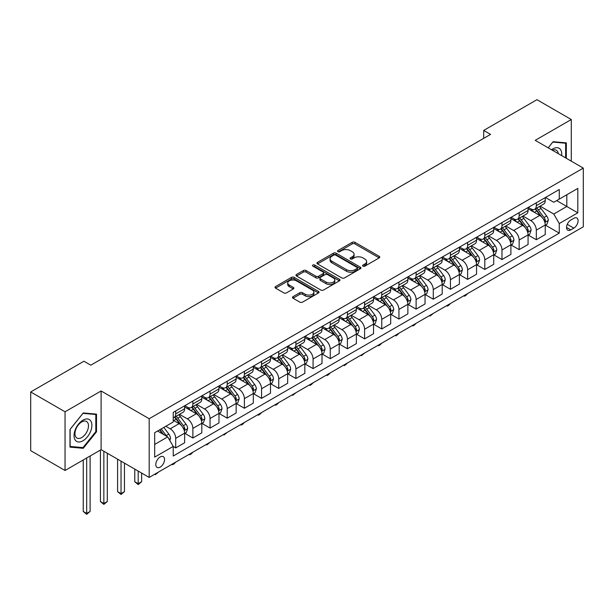 <?xml version="1.0" encoding="UTF-8"?>
<svg xmlns="http://www.w3.org/2000/svg" width="614" height="614" viewBox="0 0 614 614"><rect width="100%" height="100%" fill="white"/><g stroke="black" fill="none" stroke-linecap="round" stroke-linejoin="round"><path stroke-width="0.92" d="M362.989 266.154A1.335 0.767 0 0 0 364.877 266.154L379.199 257.88A1.903 1.098 0 0 0 379.759 257.105A1.903 1.098 0 0 0 379.199 256.33L354.93 242.315A1.903 1.098 0 0 0 352.229 242.315L337.907 250.581A1.335 0.767 0 0 0 337.516 251.134A1.335 0.767 0 0 0 337.907 251.679A1.335 0.767 0 0 0 339.795 251.679L341.645 250.604A6.102 3.523 0 0 1 350.279 250.604L352.298 251.771A6.102 3.523 0 0 1 354.086 254.265A6.102 3.523 0 0 1 352.298 256.752L350.448 257.826A1.335 0.767 0 0 0 350.057 258.371A1.335 0.767 0 0 0 350.448 258.916A1.335 0.767 0 0 0 352.336 258.916L354.186 257.842A6.102 3.523 0 0 1 362.82 257.842L364.839 259.016A6.102 3.523 0 0 1 366.627 261.503A6.102 3.523 0 0 1 364.839 263.997L362.989 265.064A1.335 0.767 0 0 0 362.598 265.609A1.335 0.767 0 0 0 362.989 266.154L362.989 265.064M160.177 467.116A6.217 3.592 120 0 0 164.237 461.636A6.217 3.592 120 0 0 163.286 456.655A6.217 3.592 120 0 0 160.177 456.962A6.217 3.592 120 0 0 156.117 462.442A6.217 3.592 120 0 0 157.069 467.423A6.217 3.592 120 0 0 160.177 467.116M293.031 296.654A1.903 1.098 0 0 0 292.479 297.429A1.903 1.098 0 0 0 293.031 298.212L299.847 302.142A1.903 1.098 0 0 0 302.541 302.142L318.451 292.955A1.903 1.098 0 0 0 319.011 292.18A1.903 1.098 0 0 0 318.451 291.397L294.183 277.382A1.903 1.098 0 0 0 291.481 277.382L275.571 286.569A1.903 1.098 0 0 0 275.011 287.352A1.903 1.098 0 0 0 275.571 288.127L283.798 292.878A1.903 1.098 0 0 0 286.492 292.878L293.308 288.948A1.903 1.098 0 0 0 293.86 288.166A1.903 1.098 0 0 0 293.308 287.39L289.225 285.034A5.104 2.947 0 0 1 287.728 282.954A5.104 2.947 0 0 1 290.882 280.23A5.104 2.947 0 0 1 296.439 280.867L312.419 290.092A5.104 2.947 0 0 1 313.915 292.18A5.104 2.947 0 0 1 310.761 294.897A5.104 2.947 0 0 1 305.204 294.259L302.541 292.724A1.903 1.098 0 0 0 299.847 292.724L293.031 296.654L293.031 298.212M101.103 390.972L65.046 411.794L30.7 391.962L30.7 450.661L65.046 470.485L101.103 449.663L149.187 477.423L149.187 418.733L101.103 390.972L101.103 449.663M571.281 161.16L571.281 119.523L535.216 140.337L583.3 168.098L149.187 418.733M571.281 119.523L536.935 99.691L483.702 130.429L483.702 138.357M30.7 391.962L83.934 361.232L90.803 365.192L490.571 134.389L483.702 130.429M341.783 277.927A1.903 1.098 0 0 0 344.477 277.927L360.387 268.74A1.903 1.098 0 0 0 360.948 267.965A1.903 1.098 0 0 0 360.387 267.19L336.119 253.175A1.903 1.098 0 0 0 333.417 253.175L317.507 262.362A1.903 1.098 0 0 0 316.947 263.137A1.903 1.098 0 0 0 317.507 263.92L341.783 277.927M313.393 266.445A1.335 0.767 0 0 1 314.744 266.629L314.744 265.048L339.419 279.293A1.903 1.098 0 0 1 339.979 280.068A1.903 1.098 0 0 1 339.419 280.851L323.509 290.038A1.903 1.098 0 0 1 320.815 290.038L296.539 276.024L296.539 274.466A1.903 1.098 0 0 0 295.979 275.241A1.903 1.098 0 0 0 296.539 276.024M296.539 274.466L303.347 270.536A1.903 1.098 0 0 1 306.048 270.536L315.888 276.216A1.903 1.098 0 0 0 318.589 276.216L323.102 273.606A1.903 1.098 0 0 0 323.662 272.831A1.903 1.098 0 0 0 323.102 272.056L312.856 266.138A1.335 0.767 0 0 1 312.465 265.593A1.335 0.767 0 0 1 313.293 264.88A1.335 0.767 0 0 1 314.744 265.048M573.821 218.308L570.797 220.05A6.025 3.477 120 0 0 566.868 225.361A6.025 3.477 120 0 0 567.789 230.189A6.025 3.477 120 0 0 570.797 229.889L573.821 228.139A6.025 3.477 120 0 0 577.759 222.836A6.025 3.477 120 0 0 576.83 218.008A6.025 3.477 120 0 0 573.821 218.308M149.187 477.423L583.3 226.796L583.3 168.098M545.455 197.485L553.767 202.282L559.262 199.113L559.262 189.519L173.232 412.385L173.232 421.987L154.682 432.693L154.682 457.123L173.232 446.416L173.232 456.01L559.262 233.136L559.262 223.542L553.767 214.025L540.105 206.135M559.262 199.113L577.805 188.406L577.805 212.835L559.262 223.542M65.046 411.794L65.046 470.485M556.652 200.617L566.814 206.488L566.814 194.753L577.805 188.406M553.767 214.025L566.814 206.488L577.805 212.835M154.682 444.429L167.737 436.899L157.568 431.028M173.232 446.493L175.704 447.921L175.704 438.327A7.775 4.49 -120 0 0 170.208 428.802L165.811 426.269M175.704 447.921L184.63 442.763L184.63 433.169A7.775 4.49 -120 0 0 179.135 423.652L173.232 420.237M184.837 433.369L192.873 438.005L192.873 428.411A7.775 4.49 -120 0 0 187.377 418.894L179.488 414.335M192.873 438.005L201.806 432.855L201.806 423.253A7.775 4.49 -120 0 0 196.311 413.736L184.63 406.998M202.006 423.453L210.049 428.088L210.049 418.495A7.775 4.49 -120 0 0 204.554 408.978L196.664 404.419M210.049 428.088L218.975 422.939L218.975 413.337A7.775 4.49 -120 0 0 213.48 403.82L201.806 397.081M219.183 413.537L227.218 418.18L227.218 408.579A7.775 4.49 -120 0 0 221.723 399.062L213.833 394.51M227.218 418.18L236.144 413.022L236.144 403.429A7.775 4.49 -120 0 0 230.649 393.904L218.975 387.165M236.352 403.621L244.387 408.264L244.387 398.67A7.775 4.49 -120 0 0 238.892 389.146L231.002 384.594M244.387 408.264L253.321 403.106L253.321 393.513A7.775 4.49 -120 0 0 247.826 383.996L236.144 377.249M253.528 393.712L261.564 398.348L261.564 388.754A7.775 4.49 -120 0 0 256.069 379.237L248.179 374.678M261.564 398.348L270.49 393.19L270.49 383.596A7.775 4.49 -120 0 0 264.995 374.079L253.321 367.341M270.697 383.796L278.733 388.432L278.733 378.838A7.775 4.49 -120 0 0 273.238 369.321L265.348 364.762M278.733 388.432L287.667 383.282L287.667 373.68A7.775 4.49 -120 0 0 282.171 364.163L270.49 357.425M287.874 373.88L295.91 378.523L295.91 368.922A7.775 4.49 -120 0 0 290.414 359.405L282.524 354.854M295.91 378.523L304.836 373.366L304.836 363.772A7.775 4.49 -120 0 0 299.34 354.247L287.667 347.509M305.043 363.964L313.079 368.607L313.079 359.006A7.775 4.49 -120 0 0 307.583 349.489L299.693 344.938M313.079 368.607L322.012 363.45L322.012 353.856A7.775 4.49 -120 0 0 316.517 344.339L304.836 337.593M322.212 354.055L330.248 358.691L330.248 349.097A7.775 4.49 -120 0 0 324.752 339.58L316.862 335.021M330.248 358.691L339.181 353.534L339.181 343.94A7.775 4.49 -120 0 0 333.686 334.423L322.012 327.684M339.388 344.139L347.424 348.775L347.424 339.181A7.775 4.49 -120 0 0 341.929 329.664L334.039 325.105M347.424 348.775L356.35 343.625L356.35 334.024A7.775 4.49 -120 0 0 350.855 324.507L339.181 317.768M356.557 334.223L364.593 338.867L364.593 329.265A7.775 4.49 -120 0 0 359.098 319.748L351.208 315.197M364.593 338.867L373.527 333.709L373.527 324.115A7.775 4.49 -120 0 0 368.032 314.591L356.35 307.852M373.734 324.307L381.77 328.95L381.77 319.349A7.775 4.49 -120 0 0 376.275 309.832L368.385 305.281M381.77 328.95L390.696 323.793L390.696 314.199A7.775 4.49 -120 0 0 385.201 304.682L373.527 297.936M390.903 314.399L398.939 319.034L398.939 309.441A7.775 4.49 -120 0 0 393.444 299.924L385.554 295.365M398.939 319.034L407.873 313.877L407.873 304.283A7.775 4.49 -120 0 0 402.377 294.766L390.696 288.02M408.072 304.483L416.115 309.118L416.115 299.525A7.775 4.49 -120 0 0 410.62 290.008L402.73 285.449M416.115 309.118L425.041 303.968L425.041 294.367A7.775 4.49 -120 0 0 419.546 284.85L407.873 278.111M425.249 294.567L433.284 299.21L433.284 289.608A7.775 4.49 -120 0 0 427.789 280.091L419.899 275.54M433.284 299.21L442.21 294.052L442.21 284.451A7.775 4.49 -120 0 0 436.715 274.934L425.041 268.195M442.418 284.65L450.453 289.294L450.453 279.692A7.775 4.49 -120 0 0 444.958 270.175L437.068 265.624M450.453 289.294L459.387 284.136L459.387 274.542A7.775 4.49 -120 0 0 453.892 265.025L442.21 258.279M459.594 274.742L467.63 279.378L467.63 269.784A7.775 4.49 -120 0 0 462.135 260.267L454.245 255.708M467.63 279.378L476.556 274.22L476.556 264.626A7.775 4.49 -120 0 0 471.061 255.109L459.387 248.363M476.763 264.826L484.799 269.462L484.799 259.868A7.775 4.49 -120 0 0 479.304 250.351L471.414 245.792M484.799 269.462L493.733 264.312L493.733 254.71A7.775 4.49 -120 0 0 488.237 245.193L476.556 238.455M493.932 254.91L501.976 259.553L501.976 249.952A7.775 4.49 -120 0 0 496.48 240.435L488.591 235.883M501.976 259.553L510.902 254.396L510.902 244.794A7.775 4.49 -120 0 0 505.406 235.277L493.733 228.538M511.109 244.994L519.145 249.637L519.145 240.036A7.775 4.49 -120 0 0 513.649 230.519L505.759 225.967M519.145 249.637L528.071 244.479L528.071 234.886A7.775 4.49 -120 0 0 522.583 225.369L510.902 218.622M528.278 235.085L536.314 239.721L536.314 230.127A7.775 4.49 -120 0 0 530.818 220.61L522.928 216.051M536.314 239.721L545.247 234.563L545.247 224.97A7.775 4.49 -120 0 0 539.752 215.453L528.071 208.706M528.278 207.402L530.818 208.867A7.775 4.49 -120 0 0 534.71 209.251A7.775 4.49 -120 0 0 536.314 205.698L536.314 202.758M511.109 217.318L513.649 218.784A7.775 4.49 -120 0 0 517.533 219.167A7.775 4.49 -120 0 0 519.145 215.606L519.145 212.674M493.932 227.226L496.48 228.7A7.775 4.49 -120 0 0 500.364 229.083A7.775 4.49 -120 0 0 501.976 225.522L501.976 222.59M476.763 237.142L479.304 238.608A7.775 4.49 -120 0 0 483.187 238.992A7.775 4.49 -120 0 0 484.799 235.438L484.799 232.506M459.594 247.058L462.135 248.524A7.775 4.49 -120 0 0 466.018 248.908A7.775 4.49 -120 0 0 467.63 245.354L467.63 242.415M442.418 256.974L444.958 258.44A7.775 4.49 -120 0 0 448.849 258.824A7.775 4.49 -120 0 0 450.453 255.263L450.453 252.331M425.249 266.883L427.789 268.356A7.775 4.49 -120 0 0 431.673 268.74A7.775 4.49 -120 0 0 433.284 265.179L433.284 262.247M408.072 276.799L410.62 278.265A7.775 4.49 -120 0 0 414.504 278.656A7.775 4.49 -120 0 0 416.115 275.095L416.115 272.163M390.903 286.715L393.444 288.181A7.775 4.49 -120 0 0 397.327 288.565A7.775 4.49 -120 0 0 398.939 285.011L398.939 282.072M373.734 296.631L376.275 298.097A7.775 4.49 -120 0 0 380.158 298.481A7.775 4.49 -120 0 0 381.77 294.927L381.77 291.988M356.557 306.539L359.098 308.013A7.775 4.49 -120 0 0 362.989 308.397A7.775 4.49 -120 0 0 364.593 304.836L364.593 301.904M339.388 316.456L341.929 317.922A7.775 4.49 -120 0 0 345.812 318.313A7.775 4.49 -120 0 0 347.424 314.752L347.424 311.82M322.212 326.372L324.752 327.838A7.775 4.49 -120 0 0 328.643 328.221A7.775 4.49 -120 0 0 330.248 324.668L330.248 321.728M305.043 336.288L307.583 337.754A7.775 4.49 -120 0 0 311.467 338.137A7.775 4.49 -120 0 0 313.079 334.584L313.079 331.644M287.866 346.196L290.414 347.67A7.775 4.49 -120 0 0 294.298 348.054A7.775 4.49 -120 0 0 295.91 344.492L295.91 341.561M270.697 356.112L273.238 357.578A7.775 4.49 -120 0 0 277.129 357.97A7.775 4.49 -120 0 0 278.733 354.408L278.733 351.477M253.528 366.028L256.069 367.494A7.775 4.49 -120 0 0 259.952 367.878A7.775 4.49 -120 0 0 261.564 364.325L261.564 361.385M236.352 375.945L238.892 377.41A7.775 4.49 -120 0 0 242.783 377.794A7.775 4.49 -120 0 0 244.387 374.241L244.387 371.301M219.183 385.861L221.723 387.327A7.775 4.49 -120 0 0 225.607 387.71A7.775 4.49 -120 0 0 227.218 384.149L227.218 381.217M202.006 395.769L204.554 397.235A7.775 4.49 -120 0 0 208.438 397.626A7.775 4.49 -120 0 0 210.049 394.065L210.049 391.133M184.837 405.685L187.377 407.151A7.775 4.49 -120 0 0 191.261 407.535A7.775 4.49 -120 0 0 192.873 403.981L192.873 401.042M545.455 225.169L559.262 233.136M534.71 209.251L543.636 204.094A7.775 4.49 -120 0 0 545.247 200.54L545.247 197.608M517.533 219.167L526.467 214.01A7.775 4.49 -120 0 0 528.071 210.456L528.071 207.517M500.364 229.083L509.29 223.926A7.775 4.49 -120 0 0 510.902 220.365L510.902 217.433M483.187 238.992L492.121 233.842A7.775 4.49 -120 0 0 493.733 230.281L493.733 227.349M466.018 248.908L474.952 243.758A7.775 4.49 -120 0 0 476.556 240.197L476.556 237.265M448.849 258.824L457.775 253.666A7.775 4.49 -120 0 0 459.387 250.113L459.387 247.173M431.673 268.74L440.606 263.583A7.775 4.49 -120 0 0 442.21 260.029L442.21 257.089M414.504 278.656L423.43 273.499A7.775 4.49 -120 0 0 425.041 269.937L425.041 267.006M397.327 288.565L406.261 283.415A7.775 4.49 -120 0 0 407.873 279.854L407.873 276.922M380.158 298.481L389.084 293.323A7.775 4.49 -120 0 0 390.696 289.77L390.696 286.83M362.989 308.397L371.915 303.239A7.775 4.49 -120 0 0 373.527 299.686L373.527 296.746M345.812 318.313L354.746 313.155A7.775 4.49 -120 0 0 356.35 309.594L356.35 306.662M328.643 328.221L337.57 323.071A7.775 4.49 -120 0 0 339.181 319.51L339.181 316.578M311.467 338.137L320.401 332.98A7.775 4.49 -120 0 0 322.012 329.426L322.012 326.487M294.298 348.054L303.224 342.896A7.775 4.49 -120 0 0 304.836 339.342L304.836 336.403M277.129 357.97L286.055 352.812A7.775 4.49 -120 0 0 287.667 349.251L287.667 346.319M259.952 367.878L268.886 362.728A7.775 4.49 -120 0 0 270.49 359.167L270.49 356.235M242.783 377.794L251.709 372.637A7.775 4.49 -120 0 0 253.321 369.083L253.321 366.144M225.607 387.71L234.54 382.553A7.775 4.49 -120 0 0 236.144 378.999L236.144 376.06M208.438 397.626L217.364 392.469A7.775 4.49 -120 0 0 218.975 388.908L218.975 385.976M191.261 407.535L200.195 402.385A7.775 4.49 -120 0 0 201.806 398.824L201.806 395.892M173.232 417.766A7.775 4.49 -120 0 0 174.092 417.451L183.018 412.293A7.775 4.49 -120 0 0 184.63 408.74L184.63 405.808M174.092 417.451A7.775 4.49 -120 0 0 175.704 413.897L175.704 410.958M167.737 436.899L173.232 446.416M566.331 158.305L566.331 142.885L553.076 141.704L548.164 147.813M69.988 447.122L83.243 448.304L96.505 431.811L96.505 414.135L83.243 412.953L69.988 429.447L69.988 447.122M95.815 431.419L96.505 431.811M81.846 447.499L83.243 448.304M363.519 266.346L364.839 265.578A6.102 3.523 0 0 0 366.627 263.091L366.627 261.503M354.086 254.265L354.086 255.846A6.102 3.523 0 0 1 352.298 258.341L350.978 259.1M379.199 256.33L379.199 257.88L354.93 243.896A1.903 1.098 0 0 0 352.229 243.896L338.437 251.863M360.387 267.19L360.387 268.74L336.119 254.756A1.903 1.098 0 0 0 333.417 254.756L317.538 263.928M357.018 268.51A1.335 0.767 0 0 0 357.409 267.965A1.335 0.767 0 0 0 357.018 267.42L335.712 255.117A1.335 0.767 0 0 0 333.824 255.117L331.867 256.245A6.102 3.523 0 0 0 330.086 258.74A6.102 3.523 0 0 0 331.867 261.234L346.434 269.638A6.102 3.523 0 0 0 355.061 269.638L357.018 268.51L357.018 270.099A1.335 0.767 0 0 0 357.409 269.554L357.409 267.965M330.086 258.74L330.086 260.328A6.102 3.523 0 0 0 331.867 262.815L331.867 261.234M357.018 270.099L355.061 271.227A6.102 3.523 0 0 1 346.434 271.227L331.867 262.815M296.57 276.039L303.347 272.117L303.347 270.536M323.662 272.831L323.662 274.42A1.903 1.098 0 0 1 323.102 275.195L318.589 277.804A1.903 1.098 0 0 1 315.888 277.804L306.048 272.117A1.903 1.098 0 0 0 303.347 272.117M314.744 266.629L339.396 280.867M326.103 282.118A5.104 2.947 0 0 0 331.667 282.755A5.104 2.947 0 0 0 334.814 280.03A5.104 2.947 0 0 0 333.318 277.95L327.692 274.696A1.903 1.098 0 0 0 324.99 274.696L320.477 277.305A1.903 1.098 0 0 0 319.917 278.088A1.903 1.098 0 0 0 320.477 278.863L326.103 282.118L326.103 283.699A5.104 2.947 0 0 0 331.667 284.343A5.104 2.947 0 0 0 334.814 281.619L334.814 280.03M319.917 278.088L319.917 279.669A1.903 1.098 0 0 0 320.477 280.452L320.477 278.863M326.103 283.699L320.477 280.452M313.915 292.18L313.915 293.761A5.104 2.947 0 0 1 310.761 296.485A5.104 2.947 0 0 1 305.204 295.848L302.541 294.306A1.903 1.098 0 0 0 299.847 294.306L293.062 298.227M287.728 282.954L287.728 284.535A5.104 2.947 0 0 0 289.225 286.623L289.225 285.034M293.277 288.964L289.225 286.623M318.451 291.397L318.451 292.955L294.183 278.971A1.903 1.098 0 0 0 291.481 278.971L275.594 288.143M545.247 225.284L546.897 224.333L548.271 220.365A5.15 2.97 -120 0 0 546.629 215.982L541.011 208.491A14.859 8.581 -120 0 0 539.391 206.55M533.812 212.022A14.859 8.581 -120 0 0 530.765 208.837M544.779 222.13L545.485 220.587A5.15 2.97 -120 0 0 544.012 217.494L538.401 209.996A14.859 8.581 -120 0 0 536.782 208.054M535.4 208.852A12.334 7.122 60 0 1 537.419 211.155L542.17 217.494M535.132 209.006A14.859 8.581 60 0 1 536.751 210.947L540.489 215.928M467.722 293.523L465.842 295.403L464.468 296.194L463.777 295.794M464.468 295.403L464.468 296.194M528.071 235.2L529.721 234.249L531.095 230.281A5.15 2.97 -120 0 0 529.452 225.898L523.842 218.407A14.859 8.581 -120 0 0 522.215 216.466M516.635 221.93A14.859 8.581 -120 0 0 513.596 218.753M527.603 232.046L528.316 230.503A5.15 2.97 -120 0 0 526.843 227.403L521.232 219.912A14.859 8.581 -120 0 0 519.605 217.97M518.224 218.768A12.334 7.122 60 0 1 520.25 221.071L525.001 227.41M517.963 218.922A14.859 8.581 60 0 1 519.582 220.863L523.312 225.845M450.546 303.439L448.673 305.319L447.299 306.11L446.608 305.711M447.299 305.311L447.299 306.11M510.902 245.116L512.552 244.165L513.926 240.197A5.15 2.97 -120 0 0 512.283 235.814L506.665 228.324A14.859 8.581 -120 0 0 505.046 226.374M499.466 231.846A14.859 8.581 -120 0 0 496.419 228.661M510.434 241.962L511.147 240.419A5.15 2.97 -120 0 0 509.674 237.319L504.056 229.828A14.859 8.581 -120 0 0 502.436 227.886M501.055 228.684A12.334 7.122 60 0 1 503.081 230.987L507.832 237.326M500.786 228.838A14.859 8.581 60 0 1 502.406 230.78L506.143 235.761M433.377 313.355L430.122 316.026L429.439 315.627M430.122 315.228L430.122 316.026M493.733 255.033L495.375 254.081L496.749 250.113A5.15 2.97 -120 0 0 495.107 245.73L489.496 238.232A14.859 8.581 -120 0 0 487.877 236.29M482.289 241.762A14.859 8.581 -120 0 0 479.25 238.577M493.265 251.878L493.971 250.328A5.15 2.97 -120 0 0 492.497 247.235L486.887 239.744A14.859 8.581 -120 0 0 485.267 237.802M483.878 238.6A12.334 7.122 60 0 1 485.904 240.903L490.655 247.242M483.617 238.754A14.859 8.581 60 0 1 485.237 240.696L488.967 245.677M416.2 323.263L414.327 325.144L412.953 325.934L412.263 325.543M412.953 325.144L412.953 325.934M476.556 264.941L478.206 263.989L479.58 260.029A5.15 2.97 -120 0 0 477.938 255.639L472.327 248.148A14.859 8.581 -120 0 0 470.7 246.206M465.12 251.679A14.859 8.581 -120 0 0 462.073 248.493M476.088 261.787L476.802 260.244A5.15 2.97 -120 0 0 475.328 257.151L469.71 249.652A14.859 8.581 -120 0 0 468.091 247.711M466.709 248.509A12.334 7.122 60 0 1 468.735 250.811L473.486 257.159M466.44 248.662A14.859 8.581 60 0 1 468.068 250.604L471.798 255.585M399.031 333.179L397.151 335.06L395.777 335.85L395.094 335.451M395.777 335.06L395.777 335.85M561.641 155.595A12.625 7.291 120 0 0 560.536 149.593A12.625 7.291 120 0 0 551.518 149.755M558.256 153.638A9.563 5.518 120 0 0 557.405 151.213A9.563 5.518 120 0 0 556.33 150.215A9.563 5.518 120 0 0 552.4 150.261M552.777 142.072L565.647 143.239L565.647 157.905M564.796 142.747L565.647 143.239M548.187 147.828L552.8 142.087M82.974 420.16A12.625 7.291 120 0 0 74.041 435.625A12.625 7.291 120 0 0 82.974 440.783A12.625 7.291 120 0 0 91.9 425.318A12.625 7.291 120 0 0 82.974 420.16M81.723 421.941A9.563 5.518 120 0 0 75.476 430.368A9.563 5.518 120 0 0 76.942 438.028A9.563 5.518 120 0 0 81.723 437.552A9.563 5.518 120 0 0 87.963 429.132A9.563 5.518 120 0 0 86.497 421.465A9.563 5.518 120 0 0 81.723 421.941M95.815 431.619L82.974 447.598L70.126 446.447L70.126 429.324L82.974 413.345L95.815 414.496L95.815 431.619M94.963 413.997L95.815 414.496M459.387 274.857L461.037 273.905L462.411 269.937A5.15 2.97 -120 0 0 460.761 265.555L455.151 258.064A14.859 8.581 -120 0 0 453.531 256.122M447.944 261.595A14.859 8.581 -120 0 0 444.904 258.41M458.919 271.703L459.625 270.16A5.15 2.97 -120 0 0 458.151 267.059L452.541 259.568A14.859 8.581 -120 0 0 450.922 257.627M449.54 258.425A12.334 7.122 60 0 1 451.559 260.727L456.309 267.067M449.271 258.578A14.859 8.581 60 0 1 450.891 260.52L454.621 265.501M381.862 343.096L379.982 344.976L378.608 345.766L377.917 345.367M378.608 344.968L378.608 345.766M442.21 284.773L443.861 283.822L445.234 279.854A5.15 2.97 -120 0 0 443.592 275.471L437.982 267.98A14.859 8.581 -120 0 0 436.354 266.031M430.775 271.503A14.859 8.581 -120 0 0 427.735 268.318M441.742 281.619L442.456 280.076A5.15 2.97 -120 0 0 440.982 276.975L435.372 269.485A14.859 8.581 -120 0 0 433.745 267.543M432.363 268.341A12.334 7.122 60 0 1 434.39 270.644L439.14 276.983M432.102 268.495A14.859 8.581 60 0 1 433.722 270.436L437.452 275.417M364.685 353.012L361.439 355.683L360.748 355.283M361.439 354.884L361.439 355.683M425.041 294.689L426.692 293.738L428.065 289.77A5.15 2.97 -120 0 0 426.423 285.387L420.805 277.889A14.859 8.581 -120 0 0 419.185 275.947M413.606 281.419A14.859 8.581 -120 0 0 410.559 278.234M424.573 291.535L425.287 289.985A5.15 2.97 -120 0 0 423.814 286.892L418.195 279.401A14.859 8.581 -120 0 0 416.576 277.459M415.194 278.257A12.334 7.122 60 0 1 417.221 280.56L421.964 286.899M414.926 278.411A14.859 8.581 60 0 1 416.545 280.352L420.283 285.333M347.516 362.92L345.636 364.8L344.262 365.591L343.579 365.2M344.262 364.8L344.262 365.591M407.873 304.598L409.515 303.646L410.889 299.686A5.15 2.97 -120 0 0 409.246 295.296L403.636 287.805A14.859 8.581 -120 0 0 402.016 285.863M396.429 291.335A14.859 8.581 -120 0 0 393.39 288.15M407.397 301.443L408.11 299.901A5.15 2.97 -120 0 0 406.637 296.808L401.026 289.309A14.859 8.581 -120 0 0 399.399 287.367M398.018 288.166A12.334 7.122 60 0 1 400.044 290.468L404.795 296.815M397.757 288.319A14.859 8.581 60 0 1 399.376 290.261L403.106 295.242M330.34 372.836L328.467 374.717L327.093 375.507L326.402 375.108M327.093 374.717L327.093 375.507M390.696 314.514L392.346 313.562L393.72 309.594A5.15 2.97 -120 0 0 392.077 305.212L386.459 297.721A14.859 8.581 -120 0 0 384.84 295.779M379.26 301.251A14.859 8.581 -120 0 0 376.213 298.066M390.228 311.359L390.941 309.817A5.15 2.97 -120 0 0 389.468 306.716L383.85 299.225A14.859 8.581 -120 0 0 382.23 297.283M380.849 298.082A12.334 7.122 60 0 1 382.875 300.384L387.626 306.724M380.58 298.235A14.859 8.581 60 0 1 382.207 300.177L385.937 305.158M313.171 382.752L311.29 384.633L309.916 385.423L309.233 385.024M309.916 384.625L309.916 385.423M373.527 324.43L375.177 323.478L376.543 319.51A5.15 2.97 -120 0 0 374.901 315.128L369.29 307.637A14.859 8.581 -120 0 0 367.671 305.695M362.083 311.16A14.859 8.581 -120 0 0 359.044 307.975M373.059 321.276L373.765 319.733A5.15 2.97 -120 0 0 372.291 316.632L366.681 309.141A14.859 8.581 -120 0 0 365.061 307.2M363.672 307.998A12.334 7.122 60 0 1 365.698 310.3L370.449 316.64M363.411 308.151A14.859 8.581 60 0 1 365.031 310.093L368.761 315.074M295.994 392.668L292.748 395.339L292.057 394.94M292.748 394.541L292.748 395.339M356.35 334.346L358 333.394L359.374 329.426A5.15 2.97 -120 0 0 357.732 325.044L352.121 317.545A14.859 8.581 -120 0 0 350.494 315.604M344.914 321.076A14.859 8.581 -120 0 0 341.875 317.891M355.882 331.192L356.596 329.641A5.15 2.97 -120 0 0 355.122 326.548L349.512 319.057A14.859 8.581 -120 0 0 347.885 317.116M346.503 317.914A12.334 7.122 60 0 1 348.529 320.216L353.28 326.556M346.235 318.067A14.859 8.581 60 0 1 347.862 320.009L351.592 324.99M278.825 402.577L276.952 404.457L275.579 405.248L274.888 404.856M275.579 404.457L275.579 405.248M339.181 344.254L340.831 343.303L342.205 339.342A5.15 2.97 -120 0 0 340.563 334.952L334.945 327.462A14.859 8.581 -120 0 0 333.325 325.52M327.746 330.992A14.859 8.581 -120 0 0 324.699 327.807M338.713 341.1L339.419 339.557A5.15 2.97 -120 0 0 337.946 336.464L332.335 328.966A14.859 8.581 -120 0 0 330.716 327.024M329.334 327.822A12.334 7.122 60 0 1 331.353 330.125L336.104 336.472M329.066 327.976A14.859 8.581 60 0 1 330.685 329.918L334.423 334.906M261.656 412.493L259.776 414.373L258.402 415.164L257.711 414.765M258.402 414.373L258.402 415.164M322.012 354.171L323.655 353.219L325.029 349.251A5.15 2.97 -120 0 0 323.386 344.868L317.776 337.378A14.859 8.581 -120 0 0 316.149 335.436M310.569 340.908A14.859 8.581 -120 0 0 307.53 337.723M321.536 351.016L322.25 349.473A5.15 2.97 -120 0 0 320.777 346.373L315.166 338.882A14.859 8.581 -120 0 0 313.539 336.94M312.158 337.738A12.334 7.122 60 0 1 314.184 340.041L318.935 346.38M311.897 337.892A14.859 8.581 60 0 1 313.516 339.834L317.246 344.815M244.479 422.409L242.607 424.289L241.233 425.08L240.542 424.681M241.233 424.282L241.233 425.08M304.836 364.087L306.486 363.135L307.86 359.167A5.15 2.97 -120 0 0 306.217 354.785L300.599 347.294A14.859 8.581 -120 0 0 298.98 345.352M293.4 350.817A14.859 8.581 -120 0 0 290.353 347.631M304.367 360.932L305.081 359.39A5.15 2.97 -120 0 0 303.608 356.289L297.99 348.798A14.859 8.581 -120 0 0 296.37 346.856M294.989 347.654A12.334 7.122 60 0 1 297.015 349.957L301.766 356.297M294.72 347.808A14.859 8.581 60 0 1 296.339 349.75L300.077 354.731M227.31 432.325L224.056 434.996L223.373 434.597M224.056 434.198L224.056 434.996M287.667 374.003L289.309 373.051L290.683 369.083A5.15 2.97 -120 0 0 289.041 364.701L283.43 357.202A14.859 8.581 -120 0 0 281.811 355.26M276.223 360.733A14.859 8.581 -120 0 0 273.184 357.548M287.198 370.848L287.905 369.298A5.15 2.97 -120 0 0 286.431 366.205L280.821 358.714A14.859 8.581 -120 0 0 279.201 356.772M277.812 357.571A12.334 7.122 60 0 1 279.838 359.873L284.589 366.213M277.551 357.724A14.859 8.581 60 0 1 279.17 359.666L282.901 364.647M210.134 442.233L206.887 444.912L206.197 444.513M206.887 444.114L206.887 444.912M270.49 383.911L272.14 382.959L273.514 378.999A5.15 2.97 -120 0 0 271.872 374.609L266.261 367.118A14.859 8.581 -120 0 0 264.634 365.176M259.054 370.649A14.859 8.581 -120 0 0 256.007 367.464M270.022 380.764L270.736 379.214A5.15 2.97 -120 0 0 269.262 376.121L263.644 368.623A14.859 8.581 -120 0 0 262.024 366.681M260.643 367.479A12.334 7.122 60 0 1 262.669 369.781L267.42 376.129M260.374 367.632A14.859 8.581 60 0 1 262.001 369.574L265.732 374.563M192.965 452.15L191.084 454.03L189.711 454.82L189.028 454.429M189.711 454.03L189.711 454.82M253.321 393.827L254.971 392.876L256.345 388.908A5.15 2.97 -120 0 0 254.695 384.525L249.084 377.034A14.859 8.581 -120 0 0 247.465 375.093M241.878 380.565A14.859 8.581 -120 0 0 238.838 377.38M252.853 390.673L253.559 389.13A5.15 2.97 -120 0 0 252.085 386.037L246.475 378.539A14.859 8.581 -120 0 0 244.856 376.597M243.474 377.395A12.334 7.122 60 0 1 245.493 379.698L250.243 386.037M243.205 377.549A14.859 8.581 60 0 1 244.825 379.49L248.555 384.471M175.796 462.066L173.915 463.946L172.542 464.737L171.851 464.337M172.542 463.946L172.542 464.737M236.144 403.743L237.795 402.792L239.168 398.824A5.15 2.97 -120 0 0 237.526 394.441L231.915 386.95A14.859 8.581 -120 0 0 230.288 385.009M224.709 390.473A14.859 8.581 -120 0 0 221.669 387.288M235.676 400.589L236.39 399.046A5.15 2.97 -120 0 0 234.916 395.946L229.306 388.455A14.859 8.581 -120 0 0 227.679 386.513M226.297 387.311A12.334 7.122 60 0 1 228.324 389.614L233.074 395.953M226.036 387.465A14.859 8.581 60 0 1 227.656 389.406L231.386 394.388M158.619 471.982L155.373 474.653L154.682 474.254M155.373 473.854L155.373 474.653M218.975 413.659L220.626 412.708L221.999 408.74A5.15 2.97 -120 0 0 220.357 404.357L214.739 396.859A14.859 8.581 -120 0 0 213.119 394.917M207.54 400.389A14.859 8.581 -120 0 0 204.493 397.204M218.507 410.505L219.221 408.962A5.15 2.97 -120 0 0 217.747 405.862L212.129 398.371A14.859 8.581 -120 0 0 210.51 396.429M209.128 397.227A12.334 7.122 60 0 1 211.155 399.53L215.898 405.869M208.86 397.381A14.859 8.581 60 0 1 210.479 399.323L214.217 404.304M138.196 471.084L138.196 483.694L141.634 481.714L141.634 473.064M141.634 481.714L138.196 484.569L134.765 481.714L134.765 469.096M134.765 481.714L138.196 483.694L138.196 484.569M201.806 423.568L203.449 422.616L204.823 418.656A5.15 2.97 -120 0 0 203.18 414.266L197.57 406.775A14.859 8.581 -120 0 0 195.95 404.833M190.363 410.305A14.859 8.581 -120 0 0 187.324 407.12M201.331 420.421L202.044 418.871A5.15 2.97 -120 0 0 200.571 415.778L194.96 408.287A14.859 8.581 -120 0 0 193.333 406.338M191.952 407.143A12.334 7.122 60 0 1 193.978 409.438L198.729 415.785M191.691 407.289A14.859 8.581 60 0 1 193.31 409.239L197.04 414.22M121.027 461.168L121.027 493.61L124.458 491.622L124.458 463.148M124.458 491.622L121.027 494.477L117.589 491.622L117.589 459.18M117.589 491.622L121.027 493.61L121.027 494.477M184.63 433.484L186.28 432.532L187.654 428.564A5.15 2.97 -120 0 0 186.011 424.182L180.393 416.691A14.859 8.581 -120 0 0 178.774 414.749M184.162 430.33L184.875 428.787A5.15 2.97 -120 0 0 183.402 425.694L177.784 418.195A14.859 8.581 -120 0 0 176.164 416.254M174.783 417.052A12.334 7.122 60 0 1 176.809 419.354L181.56 425.694M174.514 417.205A14.859 8.581 60 0 1 176.141 419.147L179.871 424.128M103.85 451.252L103.85 503.518L107.289 501.538L107.289 453.232M107.289 501.538L103.85 504.393L100.42 501.538L100.42 450.062M100.42 501.538L103.85 503.518L103.85 504.393M169.794 440.468L170.477 438.48A5.15 2.97 -120 0 0 168.835 434.098L163.831 427.413M166.693 436.293A5.15 2.97 -120 0 0 166.225 435.602L161.221 428.917M159.932 429.662L163.531 434.466M159.571 429.869L162.626 433.944M86.681 457.99L86.681 513.434L90.112 511.454L90.112 456.01M90.112 511.454L86.681 514.309L83.243 511.454L83.243 459.978M83.243 511.454L86.681 513.434L86.681 514.309M170.208 428.802L179.135 423.652M187.377 418.894L196.311 413.736M204.554 408.978L213.48 403.82M221.723 399.062L230.649 393.904M238.892 389.146L247.826 383.996M256.069 379.237L264.995 374.079M273.238 369.321L282.171 364.163M290.414 359.405L299.34 354.247M307.583 349.489L316.517 344.339M324.752 339.58L333.686 334.423M341.929 329.664L350.855 324.507M359.098 319.748L368.032 314.591M376.275 309.832L385.201 304.682M393.444 299.924L402.377 294.766M410.62 290.008L419.546 284.85M427.789 280.091L436.715 274.934M444.958 270.175L453.892 265.025M462.135 260.267L471.061 255.109M479.304 250.351L488.237 245.193M496.48 240.435L505.406 235.277M513.649 230.519L522.583 225.369M530.818 220.61L539.752 215.453M536.314 205.698L545.247 200.54M536.314 230.127L545.247 224.97M519.145 240.036L528.071 234.886M519.145 215.606L528.071 210.456M501.976 249.952L510.902 244.794M501.976 225.522L510.902 220.365M484.799 259.868L493.733 254.71M484.799 235.438L493.733 230.281M467.63 269.784L476.556 264.626M467.63 245.354L476.556 240.197M450.453 279.692L459.387 274.542M450.453 255.263L459.387 250.113M433.284 289.608L442.21 284.451M433.284 265.179L442.21 260.029M416.115 299.525L425.041 294.367M416.115 275.095L425.041 269.937M398.939 309.441L407.873 304.283M398.939 285.011L407.873 279.854M381.77 319.349L390.696 314.199M381.77 294.927L390.696 289.77M364.593 329.265L373.527 324.115M364.593 304.836L373.527 299.686M347.424 339.181L356.35 334.024M347.424 314.752L356.35 309.594M330.248 349.097L339.181 343.94M330.248 324.668L339.181 319.51M313.079 359.006L322.012 353.856M313.079 334.584L322.012 329.426M295.91 368.922L304.836 363.772M295.91 344.492L304.836 339.342M278.733 378.838L287.667 373.68M278.733 354.408L287.667 349.251M261.564 388.754L270.49 383.596M261.564 364.325L270.49 359.167M244.387 398.67L253.321 393.513M244.387 374.241L253.321 369.083M227.218 408.579L236.144 403.429M227.218 384.149L236.144 378.999M210.049 418.495L218.975 413.337M210.049 394.065L218.975 388.908M192.873 428.411L201.806 423.253M192.873 403.981L201.806 398.824M175.704 438.327L184.63 433.169M175.704 413.897L184.63 408.74M567.236 224.34L573.821 228.139M566.538 227.426L570.797 229.889M364.839 265.578L364.839 263.997M350.448 258.916L350.448 257.826M352.298 258.341L352.298 256.752M337.907 251.679L337.907 250.581M352.229 243.896L352.229 242.315M354.93 243.896L354.93 242.315M317.507 263.92L317.507 262.362M333.417 254.756L333.417 253.175M336.119 254.756L336.119 253.175M346.434 271.227L346.434 269.638M355.061 271.227L355.061 269.638M306.048 272.117L306.048 270.536M315.888 277.804L315.888 276.216M318.589 277.804L318.589 276.216M323.102 275.195L323.102 273.606M339.419 280.851L339.419 279.293M299.847 294.306L299.847 292.724M302.541 294.306L302.541 292.724M305.204 295.848L305.204 294.259M293.308 288.948L293.308 287.39M275.571 288.127L275.571 286.569M291.481 278.971L291.481 277.382M294.183 278.971L294.183 277.382M544.864 222.414L548.233 220.464M538.401 209.996L541.011 208.491M534.357 212.337L536.751 210.947M544.012 217.494L546.629 215.982M543.605 219.505L545.485 220.587M527.687 232.33L531.064 230.38M521.232 219.912L523.842 218.407M517.18 222.253L519.582 220.863M526.843 227.403L529.452 225.898M526.436 229.413L528.316 230.503M510.518 242.246L513.887 240.297M504.056 229.828L506.665 228.324M500.011 232.161L502.406 230.78M509.674 237.319L512.283 235.814M509.259 239.33L511.147 240.419M493.349 252.154L496.718 250.213M486.887 239.744L489.496 238.232M482.834 242.077L485.237 240.696M492.497 247.235L495.107 245.73M492.09 249.246L493.971 250.328M476.172 262.071L479.549 260.121M469.71 249.652L472.327 248.148M465.665 251.993L468.068 250.604M475.328 257.151L477.938 255.639M474.921 259.162L476.802 260.244M459.003 271.987L462.373 270.037M452.541 259.568L455.151 258.064M448.496 261.909L450.891 260.52M458.151 267.059L460.761 265.555M457.745 269.07L459.625 270.16M441.827 281.903L445.204 279.953M435.372 269.485L437.982 267.98M431.32 271.818L433.722 270.436M440.982 276.975L443.592 275.471M440.576 278.986L442.456 280.076M424.658 291.811L428.027 289.869M418.195 279.401L420.805 277.889M414.151 281.734L416.545 280.352M423.814 286.892L426.423 285.387M423.399 288.902L425.287 289.985M407.481 301.727L410.858 299.786M401.026 289.309L403.636 287.805M396.974 291.65L399.376 290.261M406.637 296.808L409.246 295.296M406.23 298.818L408.11 299.901M390.312 311.643L393.681 309.694M383.85 299.225L386.459 297.721M379.805 301.566L382.207 300.177M389.468 306.716L392.077 305.212M389.061 308.727L390.941 309.817M373.143 321.559L376.512 319.61M366.681 309.141L369.29 307.637M362.636 311.475L365.031 310.093M372.291 316.632L374.901 315.128M371.884 318.643L373.765 319.733M355.966 331.468L359.343 329.526M349.512 319.057L352.121 317.545M345.459 321.391L347.862 320.009M355.122 326.548L357.732 325.044M354.715 328.559L356.596 329.641M338.798 341.384L342.167 339.442M332.335 328.966L334.945 327.462M328.29 331.307L330.685 329.918M337.946 336.464L340.563 334.952M337.539 338.475L339.419 339.557M321.621 351.3L324.998 349.351M315.166 338.882L317.776 337.378M311.114 341.223L313.516 339.834M320.777 346.373L323.386 344.868M320.37 348.384L322.25 349.473M304.452 361.216L307.821 359.267M297.99 348.798L300.599 347.294M293.945 351.131L296.339 349.75M303.608 356.289L306.217 354.785M303.201 358.3L305.081 359.39M287.283 371.132L290.652 369.183M280.821 358.714L283.43 357.202M276.768 361.047L279.17 359.666M286.431 366.205L289.041 364.701M286.024 368.216L287.905 369.298M270.106 381.041L273.483 379.099M263.644 368.623L266.261 367.118M259.599 370.963L262.001 369.574M269.262 376.121L271.872 374.609M268.855 378.132L270.736 379.214M252.937 390.957L256.307 389.007M246.475 378.539L249.084 377.034M242.43 380.88L244.825 379.49M252.085 386.037L254.695 384.525M251.679 388.04L253.559 389.13M235.761 400.873L239.138 398.923M229.306 388.455L231.915 386.95M225.254 390.788L227.656 389.406M234.916 395.946L237.526 394.441M234.51 397.956L236.39 399.046M218.592 410.789L221.961 408.84M212.129 398.371L214.739 396.859M208.085 400.704L210.479 399.323M217.747 405.862L220.357 404.357M217.333 407.873L219.221 408.962M201.415 420.697L204.792 418.756M194.96 408.287L197.57 406.775M190.908 410.62L193.31 409.239M200.571 415.778L203.18 414.266M200.164 417.789L202.044 418.871M184.246 430.614L187.615 428.664M177.784 418.195L180.393 416.691M173.739 420.536L176.141 419.147M183.402 425.694L186.011 424.182M182.995 427.705L184.875 428.787M169.142 439.332L170.446 438.58M166.225 435.602L168.835 434.098"/></g></svg>
